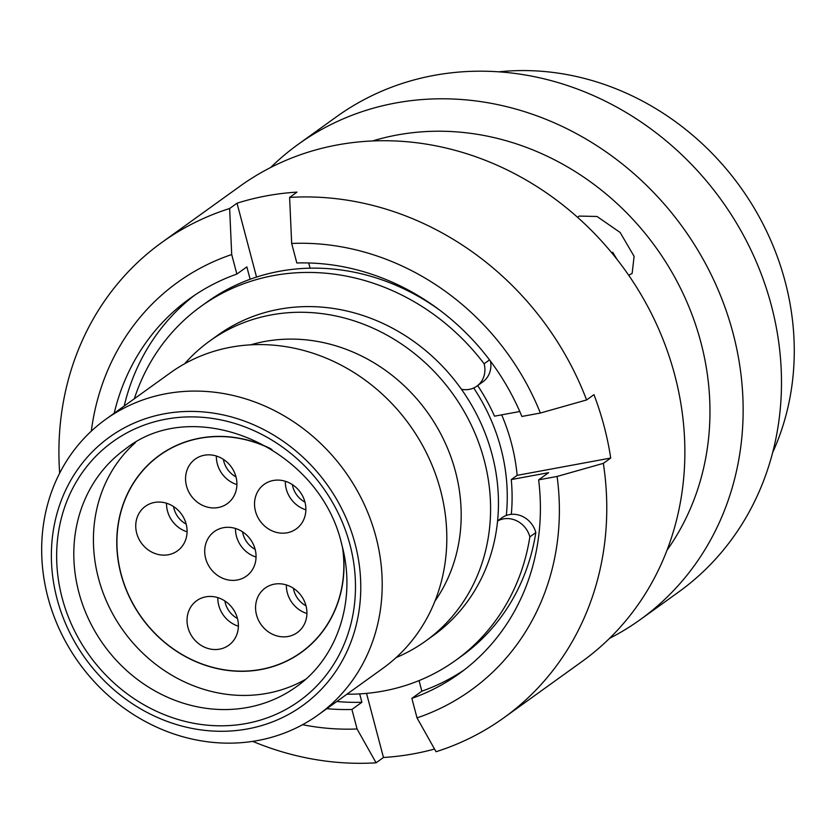 <?xml version="1.0" encoding="UTF-8"?>
<svg xmlns="http://www.w3.org/2000/svg" width="834" height="834" viewBox="0 0 834 834"><rect width="100%" height="100%" fill="white"/><g stroke="black" fill="none" stroke-linecap="round" stroke-linejoin="round"><path stroke-width="1.25" d="M57.066 598.895A165.361 148.9 -125.7 0 0 247.698 728.895A165.361 148.9 -125.7 0 0 355.076 543.799A165.361 148.9 -125.7 0 0 164.444 413.8A165.361 148.9 -125.7 0 0 57.066 598.895M375.936 536.804A182 163.871 54.3 0 1 318.244 714.842A182 163.871 54.3 0 1 47.945 597.436A182 163.871 54.3 0 1 105.637 419.398A182 163.871 54.3 0 1 375.936 536.804M506.301 515.464A184.825 166.425 -125.7 0 0 500.9 448.244A184.825 166.425 -125.7 0 0 473.702 387.987M396.108 657.599A184.825 166.425 -125.7 0 0 425.632 641.054L433.503 635.393A184.825 166.425 -125.7 0 0 492.091 454.582A184.825 166.425 -125.7 0 0 217.58 335.351L209.709 341.023A184.825 166.425 -125.7 0 0 184.648 363.76M425.632 641.054A184.825 166.425 -125.7 0 0 484.22 460.243A184.825 166.425 -125.7 0 0 209.709 341.023M434.973 601.085A165.528 149.046 -125.7 0 0 455.489 471.627A165.528 149.046 -125.7 0 0 250.586 344.859M318.244 714.842L382.858 668.347A182 163.871 -125.7 0 0 440.55 490.309A182 163.871 -125.7 0 0 170.251 372.902L105.637 419.398M497.575 521.031A22.872 20.6 54.3 0 1 529.851 536.877L535.824 532.582A218.039 196.324 54.3 0 1 461.713 656.004L455.739 660.299A218.039 196.324 54.3 0 1 346.934 694.201M529.851 536.877A218.039 196.324 54.3 0 1 455.739 660.299M134.326 398.756A218.039 196.324 54.3 0 1 201.025 306.349A218.039 196.324 54.3 0 1 484.127 363.77A22.872 20.6 54.3 0 1 476.881 386.142A22.872 20.6 54.3 0 1 461.411 389.269M489.527 359.892L484.127 363.77M201.025 306.349L206.999 302.054A218.039 196.324 54.3 0 1 439.893 310.269M497.585 520.896L501.849 517.831A22.872 20.6 54.3 0 1 535.824 532.582M490.486 361.164A22.872 20.6 54.3 0 1 482.844 381.847L476.881 386.142M578.337 216.704L579.098 216.079L597.019 216.475L620.152 232.477L634.101 256.351L632.141 273.437L628.721 275.293M609.508 638.385A292.797 263.638 -125.7 0 0 640.241 619.631L678.595 592.036A292.797 263.638 -125.7 0 0 751.382 250.919A292.797 263.638 -125.7 0 0 433.868 75.425A292.797 263.638 -125.7 0 0 336.55 116.729L298.197 144.324A292.797 263.638 -125.7 0 0 270.654 167.509M640.241 619.631A292.797 263.638 -125.7 0 0 713.039 278.514A292.797 263.638 -125.7 0 0 395.514 103.03A292.797 263.638 -125.7 0 0 298.197 144.324M667.033 550.211A263.68 237.429 -125.7 0 0 663.76 258.915A263.68 237.429 -125.7 0 0 396.911 135.035A263.68 237.429 -125.7 0 0 372.537 140.977M419.054 680.596L421.848 691.188L411.86 698.371L417.021 717.897L436.046 751.715A292.797 263.638 -125.7 0 0 503.872 717.772L581.965 661.571A292.797 263.638 -125.7 0 0 654.763 320.444A292.797 263.638 -125.7 0 0 337.238 144.96A292.797 263.638 -125.7 0 0 239.921 186.263L161.827 242.465A292.797 263.638 -125.7 0 0 59.673 473.118M519.78 411.506L494.52 416.176A189.985 171.064 -125.7 0 0 477.673 385.579M511.315 514.349A189.985 171.064 -125.7 0 0 511.273 479.571L517.143 475.349A189.985 171.064 -125.7 0 0 511.419 443.156A189.985 171.064 -125.7 0 0 501.672 414.852M252.702 741.363A292.797 263.638 -125.7 0 0 376.092 762.808L383.473 757.491A292.797 263.638 -125.7 0 0 413.925 753.759A292.797 263.638 -125.7 0 0 434.535 749.036M503.872 717.772A292.797 263.638 -125.7 0 0 603.347 463.36L610.728 458.043A292.797 263.638 -125.7 0 0 593.975 394.649L586.594 399.955A292.797 263.638 -125.7 0 0 289.606 197.429L296.987 192.122A292.797 263.638 -125.7 0 0 266.526 195.854A292.797 263.638 -125.7 0 0 237.023 203.204L229.642 208.51A292.797 263.638 -125.7 0 0 161.827 242.465M772.691 452.466A263.68 237.429 -125.7 0 0 740.29 186.91A263.68 237.429 -125.7 0 0 498.774 71.839M250.127 279.275L246.854 266.88L236.866 274.063A230.903 207.916 -125.7 0 0 189.495 298.791A230.903 207.916 -125.7 0 0 114.195 413.237M236.866 274.063L231.706 254.537A251.201 226.191 -125.7 0 0 91.313 431.147M302.565 724.704A251.201 226.191 -125.7 0 0 357.067 728.979L351.906 709.453L361.893 702.27L359.673 693.888M326.813 708.681A230.903 207.916 -125.7 0 0 351.906 709.453M229.642 208.51L231.706 254.537M357.067 728.979L376.092 762.808M194.541 295.288A230.903 207.916 -125.7 0 0 124.183 406.054M336.8 701.498A230.903 207.916 -125.7 0 0 361.893 702.27M291.671 243.455L296.831 262.981A230.903 207.916 -125.7 0 1 521.886 416.458L540.359 413.038A251.201 226.191 -125.7 0 0 291.671 243.455L289.606 197.429M586.594 399.955L540.359 413.038M308.716 262.971L310.092 268.194M417.021 717.897A251.201 226.191 -125.7 0 0 557.102 476.443L538.639 479.852L548.626 472.669L511.273 479.571M411.86 698.371A230.903 207.916 -125.7 0 0 459.242 673.643A230.903 207.916 -125.7 0 0 538.639 479.852M557.102 476.443L603.347 463.36M421.848 691.188A230.903 207.916 -125.7 0 0 464.173 669.963M383.473 757.491L366.533 693.377M610.728 458.043L517.143 475.349M256.538 277.076L237.023 203.204M612.688 252.233L617.014 259.374M136.682 533.166A27.449 24.718 54.3 0 1 145.377 506.321A27.449 24.718 54.3 0 1 186.149 524.023A27.449 24.718 54.3 0 1 177.444 550.878A27.449 24.718 54.3 0 1 136.682 533.166M186.503 485.961A27.449 24.718 54.3 0 1 195.208 459.107A27.449 24.718 54.3 0 1 235.97 476.808A27.449 24.718 54.3 0 1 227.275 503.663A27.449 24.718 54.3 0 1 186.503 485.961M255.475 511.211A27.449 24.718 54.3 0 1 264.18 484.356A27.449 24.718 54.3 0 1 304.942 502.068A27.449 24.718 54.3 0 1 296.247 528.912A27.449 24.718 54.3 0 1 255.475 511.211M187.973 627.554A27.449 24.718 54.3 0 1 196.678 600.709A27.449 24.718 54.3 0 1 237.44 618.411A27.449 24.718 54.3 0 1 228.745 645.266A27.449 24.718 54.3 0 1 187.973 627.554M256.518 614.887A27.449 24.718 54.3 0 1 265.212 588.033A27.449 24.718 54.3 0 1 305.984 605.745A27.449 24.718 54.3 0 1 297.279 632.599A27.449 24.718 54.3 0 1 256.518 614.887M205.654 558.426A27.449 24.718 54.3 0 1 214.348 531.571A27.449 24.718 54.3 0 1 255.121 549.272A27.449 24.718 54.3 0 1 246.416 576.127A27.449 24.718 54.3 0 1 205.654 558.426M342.534 547.615A121.274 109.202 54.3 0 1 301.22 652.282A121.274 109.202 54.3 0 1 121.107 574.053A121.274 109.202 54.3 0 1 159.544 455.416A121.274 109.202 54.3 0 1 271.915 449.484M342.91 549.199A121.441 109.348 54.3 0 1 342.065 586.813A121.441 109.348 54.3 0 1 301.324 652.417A121.441 109.348 54.3 0 1 171.887 648.049A121.441 109.348 54.3 0 1 118.709 520.885A121.441 109.348 54.3 0 1 159.45 455.281A121.441 109.348 54.3 0 1 270.539 448.629M305.671 679.262A146.398 131.824 54.3 0 1 154.53 663.384A146.398 131.824 54.3 0 1 95.754 514.119A146.398 131.824 54.3 0 1 135.379 442.625M78.855 592.359A146.398 131.824 -125.7 0 0 296.279 686.789C337.676 657.89 356.921 599.719 341.804 544.758C319.922 446.972 194.426 393.471 125.256 449.14A146.398 131.824 -125.7 0 0 78.855 592.359M349.978 544.748A159.701 143.802 54.3 0 1 246.27 723.505A159.701 143.802 54.3 0 1 62.154 597.957A159.701 143.802 54.3 0 1 165.862 419.189A159.701 143.802 54.3 0 1 349.978 544.748M173.555 506.561A22.497 20.256 -125.7 0 0 174.014 508.688A22.497 20.256 -125.7 0 0 186.159 524.086M187.087 531.8A27.449 24.718 54.3 0 1 167.478 511.013A27.449 24.718 54.3 0 1 166.529 503.236M223.387 459.346A22.497 20.256 -125.7 0 0 223.846 461.473A22.497 20.256 -125.7 0 0 235.991 476.871M236.919 484.585A27.449 24.718 54.3 0 1 217.299 463.798A27.449 24.718 54.3 0 1 216.36 456.021M292.359 484.606A22.497 20.256 -125.7 0 0 292.817 486.722A22.497 20.256 -125.7 0 0 304.963 502.12M305.89 509.835A27.449 24.718 54.3 0 1 286.271 489.047A27.449 24.718 54.3 0 1 285.332 481.27M224.857 600.949A22.497 20.256 -125.7 0 0 225.316 603.076A22.497 20.256 -125.7 0 0 237.461 618.474M238.388 626.188A27.449 24.718 54.3 0 1 218.769 605.401A27.449 24.718 54.3 0 1 217.83 597.624M293.391 588.283A22.497 20.256 -125.7 0 0 293.849 590.409A22.497 20.256 -125.7 0 0 305.995 605.797M306.922 613.522A27.449 24.718 54.3 0 1 287.303 592.724A27.449 24.718 54.3 0 1 286.364 584.957M242.527 531.811A22.497 20.256 -125.7 0 0 242.986 533.937A22.497 20.256 -125.7 0 0 255.131 549.335M256.059 557.049A27.449 24.718 54.3 0 1 236.449 536.262A27.449 24.718 54.3 0 1 235.501 528.485M301.22 652.282L305.869 648.946M159.544 455.416L164.194 452.07"/></g></svg>
